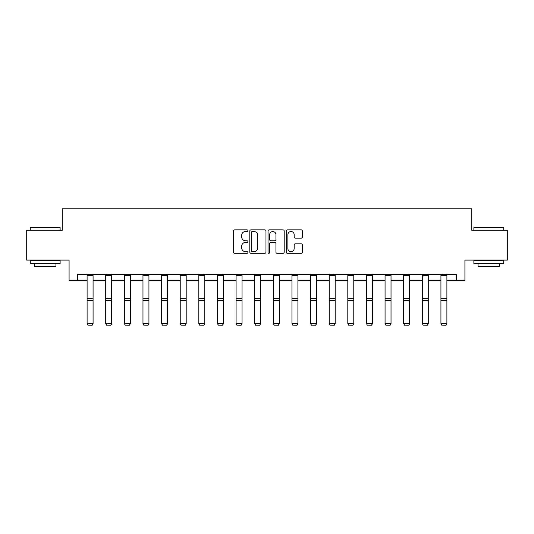 <?xml version="1.0" encoding="UTF-8"?>
<svg xmlns="http://www.w3.org/2000/svg" width="534" height="534" viewBox="0 0 534 534"><rect width="100%" height="100%" fill="white"/><g stroke="black" fill="none" stroke-linecap="round" stroke-linejoin="round"><path stroke-width="0.8" d="M247.903 230.695A0.821 0.821 0 0 0 247.082 229.874L234.633 229.874A1.175 1.175 0 0 0 233.458 231.048L233.458 252.141A1.175 1.175 0 0 0 234.633 253.31L247.082 253.31A0.821 0.821 0 0 0 247.903 252.489A0.821 0.821 0 0 0 247.082 251.668L245.466 251.668A3.751 3.751 0 0 1 241.722 247.923L241.722 246.161A3.751 3.751 0 0 1 245.466 242.416L247.082 242.416A0.821 0.821 0 0 0 247.903 241.595A0.821 0.821 0 0 0 247.082 240.774L245.466 240.774A3.751 3.751 0 0 1 241.722 237.023L241.722 235.267A3.751 3.751 0 0 1 245.466 231.516L247.082 231.516A0.821 0.821 0 0 0 247.903 230.695M301.243 238.137A1.175 1.175 0 0 0 302.418 236.963L302.418 231.048A1.175 1.175 0 0 0 301.243 229.874L287.419 229.874A1.175 1.175 0 0 0 286.244 231.048L286.244 252.141A1.175 1.175 0 0 0 287.419 253.31L301.243 253.31A1.175 1.175 0 0 0 302.418 252.141L302.418 244.993A1.175 1.175 0 0 0 301.243 243.818L295.329 243.818A1.175 1.175 0 0 0 294.154 244.993L294.154 248.537A3.137 3.137 0 0 1 291.023 251.668A3.137 3.137 0 0 1 287.886 248.537L287.886 234.653A3.137 3.137 0 0 1 291.023 231.516A3.137 3.137 0 0 1 294.154 234.653L294.154 236.963A1.175 1.175 0 0 0 295.329 238.137L301.243 238.137M77.437 280.39L77.437 274.423L456.563 274.423L456.563 280.39L464.92 280.39L464.92 260.098L507.3 260.098L507.3 230.254L471.729 230.254L471.729 208.767L62.271 208.767L62.271 230.254L26.7 230.254L26.7 260.098L69.08 260.098L69.08 280.39L87.102 280.39M265.972 231.048A1.175 1.175 0 0 0 264.804 229.874L250.973 229.874A1.175 1.175 0 0 0 249.805 231.048L249.805 252.141A1.175 1.175 0 0 0 250.973 253.31L264.804 253.31A1.175 1.175 0 0 0 265.972 252.141L265.972 231.048M269.196 229.874L283.027 229.874A1.175 1.175 0 0 1 284.195 231.048L284.195 252.141A1.175 1.175 0 0 1 283.027 253.31L277.106 253.31A1.175 1.175 0 0 1 275.938 252.141L275.938 243.584A1.175 1.175 0 0 0 274.763 242.416L270.838 242.416A1.175 1.175 0 0 0 269.663 243.584L269.663 252.489A0.821 0.821 0 0 1 268.842 253.31A0.821 0.821 0 0 1 268.028 252.489L268.028 231.048A1.175 1.175 0 0 1 269.196 229.874M93.07 280.39L105.725 280.39M111.693 280.39L124.349 280.39M130.316 280.39L142.972 280.39M148.939 280.39L161.595 280.39M167.563 280.39L180.218 280.39M186.186 280.39L198.835 280.39M204.809 280.39L217.458 280.39M223.426 280.39L236.081 280.39M242.049 280.39L254.705 280.39M260.672 280.39L273.328 280.39M279.295 280.39L291.951 280.39M297.919 280.39L310.574 280.39M316.542 280.39L329.191 280.39M335.165 280.39L347.814 280.39M353.782 280.39L366.437 280.39M372.405 280.39L385.061 280.39M391.028 280.39L403.684 280.39M409.651 280.39L422.307 280.39M428.275 280.39L440.93 280.39M446.898 280.39L456.563 280.39M252.268 231.516A0.821 0.821 0 0 0 251.447 232.337L251.447 250.853A0.821 0.821 0 0 0 252.268 251.668L253.964 251.668A3.751 3.751 0 0 0 257.715 247.923L257.715 235.267A3.751 3.751 0 0 0 253.964 231.516L252.268 231.516M275.938 234.713A3.137 3.137 0 0 0 272.801 231.576A3.137 3.137 0 0 0 269.663 234.713L269.663 239.599A1.175 1.175 0 0 0 270.838 240.774L274.763 240.774A1.175 1.175 0 0 0 275.938 239.599L275.938 234.713M93.07 274.423L93.07 323.751L92.175 325.233L87.997 325.146L92.175 325.233M87.997 325.233L87.102 323.537L93.07 323.537L92.175 325.146M87.102 274.423L87.102 323.537L87.997 325.146M30.638 227.27L59.768 227.27L60.122 227.624L30.284 227.624L30.638 227.27M45.203 263.676L30.284 263.676L30.284 260.692L60.122 260.692L60.122 263.676L45.203 263.676M55.95 263.676L55.95 266.426L34.456 266.426L34.456 263.676M474.232 227.27L503.362 227.27L503.716 227.624L473.878 227.624L474.232 227.27M488.797 263.676L473.878 263.676L473.878 260.692L503.716 260.692L503.716 263.676L488.797 263.676M499.544 263.676L499.544 266.426L478.05 266.426L478.05 263.676M111.693 274.423L111.693 323.751L110.798 325.233L106.62 325.146L110.798 325.233M106.62 325.233L105.725 323.537L111.693 323.537L110.798 325.146M105.725 274.423L105.725 323.537L106.62 325.146M130.316 274.423L130.316 323.751L129.422 325.233L125.243 325.146L129.422 325.233M125.243 325.233L124.349 323.537L130.316 323.537L129.422 325.146M124.349 274.423L124.349 323.537L125.243 325.146M148.939 274.423L148.939 323.751L148.045 325.233L143.866 325.146L148.045 325.233M143.866 325.233L142.972 323.537L148.939 323.537L148.045 325.146M142.972 274.423L142.972 323.537L143.866 325.146M167.563 274.423L167.563 323.751L166.668 325.233L162.49 325.146L166.668 325.233M162.49 325.233L161.595 323.537L167.563 323.537L166.668 325.146M161.595 274.423L161.595 323.537L162.49 325.146M186.186 274.423L186.186 323.751L185.291 325.233L181.113 325.146L185.291 325.233M181.113 325.233L180.218 323.537L186.186 323.537L185.291 325.146M180.218 274.423L180.218 323.537L181.113 325.146M204.809 274.423L204.809 323.751L203.908 325.233L199.736 325.146L203.908 325.233M199.736 325.233L198.835 323.537L204.809 323.537L203.908 325.146M198.835 274.423L198.835 323.537L199.736 325.146M223.426 274.423L223.426 323.751L222.531 325.233L218.353 325.146L222.531 325.233M218.353 325.233L217.458 323.537L223.426 323.537L222.531 325.146M217.458 274.423L217.458 323.537L218.353 325.146M242.049 274.423L242.049 323.751L241.154 325.233L236.976 325.146L241.154 325.233M236.976 325.233L236.081 323.537L242.049 323.537L241.154 325.146M236.081 274.423L236.081 323.537L236.976 325.146M260.672 274.423L260.672 323.751L259.778 325.233L255.599 325.146L259.778 325.233M255.599 325.233L254.705 323.537L260.672 323.537L259.778 325.146M254.705 274.423L254.705 323.537L255.599 325.146M279.295 274.423L279.295 323.751L278.401 325.233L274.222 325.146L278.401 325.233M274.222 325.233L273.328 323.537L279.295 323.537L278.401 325.146M273.328 274.423L273.328 323.537L274.222 325.146M297.919 274.423L297.919 323.751L297.024 325.233L292.846 325.146L297.024 325.233M292.846 325.233L291.951 323.537L297.919 323.537L297.024 325.146M291.951 274.423L291.951 323.537L292.846 325.146M316.542 274.423L316.542 323.751L315.647 325.233L311.469 325.146L315.647 325.233M311.469 325.233L310.574 323.537L316.542 323.537L315.647 325.146M310.574 274.423L310.574 323.537L311.469 325.146M335.165 274.423L335.165 323.751L334.264 325.233L330.092 325.146L334.264 325.233M330.092 325.233L329.191 323.537L335.165 323.537L334.264 325.146M329.191 274.423L329.191 323.537L330.092 325.146M353.782 274.423L353.782 323.751L352.887 325.233L348.709 325.146L352.887 325.233M348.709 325.233L347.814 323.537L353.782 323.537L352.887 325.146M347.814 274.423L347.814 323.537L348.709 325.146M372.405 274.423L372.405 323.751L371.51 325.233L367.332 325.146L371.51 325.233M367.332 325.233L366.437 323.537L372.405 323.537L371.51 325.146M366.437 274.423L366.437 323.537L367.332 325.146M391.028 274.423L391.028 323.751L390.134 325.233L385.955 325.146L390.134 325.233M385.955 325.233L385.061 323.537L391.028 323.537L390.134 325.146M385.061 274.423L385.061 323.537L385.955 325.146M409.651 274.423L409.651 323.751L408.757 325.233L404.578 325.146L408.757 325.233M404.578 325.233L403.684 323.537L409.651 323.537L408.757 325.146M403.684 274.423L403.684 323.537L404.578 325.146M428.275 274.423L428.275 323.751L427.38 325.233L423.202 325.146L427.38 325.233M423.202 325.233L422.307 323.537L428.275 323.537L427.38 325.146M422.307 274.423L422.307 323.537L423.202 325.146M446.898 274.423L446.898 323.751L446.003 325.233L441.825 325.146L446.003 325.233M441.825 325.233L440.93 323.537L446.898 323.537L446.003 325.146M440.93 274.423L440.93 323.537L441.825 325.146M93.07 274.443L87.102 274.443M93.07 298.279L87.102 298.279M93.07 300.542L87.102 300.542M93.07 275.724L87.102 275.724M111.693 274.443L105.725 274.443M111.693 298.279L105.725 298.279M111.693 300.542L105.725 300.542M111.693 275.724L105.725 275.724M130.316 274.443L124.349 274.443M130.316 298.279L124.349 298.279M130.316 300.542L124.349 300.542M130.316 275.724L124.349 275.724M148.939 274.443L142.972 274.443M148.939 298.279L142.972 298.279M148.939 300.542L142.972 300.542M148.939 275.724L142.972 275.724M167.563 274.443L161.595 274.443M167.563 298.279L161.595 298.279M167.563 300.542L161.595 300.542M167.563 275.724L161.595 275.724M186.186 274.443L180.218 274.443M186.186 298.279L180.218 298.279M186.186 300.542L180.218 300.542M186.186 275.724L180.218 275.724M204.809 274.443L198.835 274.443M204.809 298.279L198.835 298.279M204.809 300.542L198.835 300.542M204.809 275.724L198.835 275.724M223.426 274.443L217.458 274.443M223.426 298.279L217.458 298.279M223.426 300.542L217.458 300.542M223.426 275.724L217.458 275.724M242.049 274.443L236.081 274.443M242.049 298.279L236.081 298.279M242.049 300.542L236.081 300.542M242.049 275.724L236.081 275.724M260.672 274.443L254.705 274.443M260.672 298.279L254.705 298.279M260.672 300.542L254.705 300.542M260.672 275.724L254.705 275.724M279.295 274.443L273.328 274.443M279.295 298.279L273.328 298.279M279.295 300.542L273.328 300.542M279.295 275.724L273.328 275.724M297.919 274.443L291.951 274.443M297.919 298.279L291.951 298.279M297.919 300.542L291.951 300.542M297.919 275.724L291.951 275.724M316.542 274.443L310.574 274.443M316.542 298.279L310.574 298.279M316.542 300.542L310.574 300.542M316.542 275.724L310.574 275.724M335.165 274.443L329.191 274.443M335.165 298.279L329.191 298.279M335.165 300.542L329.191 300.542M335.165 275.724L329.191 275.724M353.782 274.443L347.814 274.443M353.782 298.279L347.814 298.279M353.782 300.542L347.814 300.542M353.782 275.724L347.814 275.724M372.405 274.443L366.437 274.443M372.405 298.279L366.437 298.279M372.405 300.542L366.437 300.542M372.405 275.724L366.437 275.724M391.028 274.443L385.061 274.443M391.028 298.279L385.061 298.279M391.028 300.542L385.061 300.542M391.028 275.724L385.061 275.724M409.651 274.443L403.684 274.443M409.651 298.279L403.684 298.279M409.651 300.542L403.684 300.542M409.651 275.724L403.684 275.724M428.275 274.443L422.307 274.443M428.275 298.279L422.307 298.279M428.275 300.542L422.307 300.542M428.275 275.724L422.307 275.724M446.898 274.443L440.93 274.443M446.898 298.279L440.93 298.279M446.898 300.542L440.93 300.542M446.898 275.724L440.93 275.724M30.284 230.254L30.284 227.624M37.086 260.692L37.086 260.098M53.32 260.692L53.32 260.098M60.122 230.254L60.122 227.624M473.878 230.254L473.878 227.624M480.68 260.692L480.68 260.098M496.914 260.692L496.914 260.098M503.716 230.254L503.716 227.624"/></g></svg>
